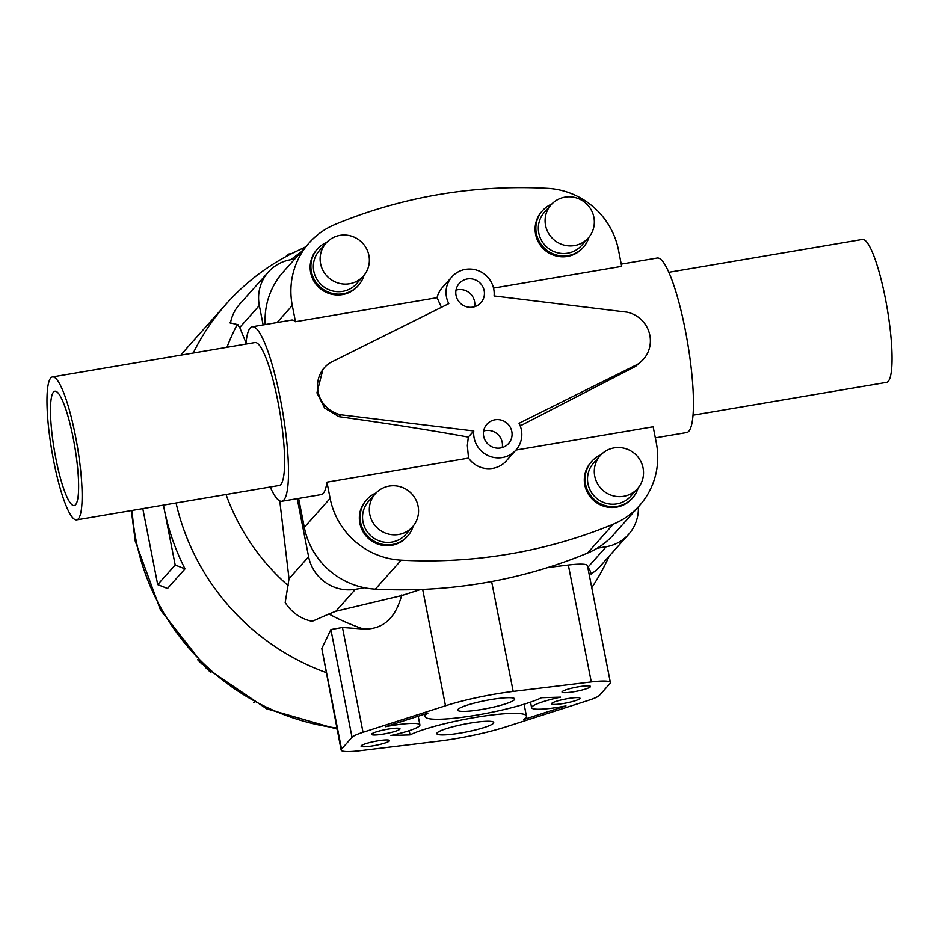 <?xml version="1.0" encoding="UTF-8"?>
<svg xmlns="http://www.w3.org/2000/svg" width="939" height="939" viewBox="0 0 939 939"><rect width="100%" height="100%" fill="white"/><g stroke="black" fill="none" stroke-linecap="round" stroke-linejoin="round"><path stroke-width="1.41" d="M494.078 295.949A24.355 23.721 41.7 0 0 493.738 289.024A24.355 23.721 41.7 0 0 476.319 270.009A24.355 23.721 41.7 0 0 451.941 276.817A24.355 23.721 41.7 0 0 446.495 297.041A24.355 23.721 41.7 0 0 448.807 303.637L330.446 362.548A28.992 28.24 41.7 0 0 324.507 367.56A28.992 28.24 41.7 0 0 318.016 391.633A28.992 28.24 41.7 0 0 340.681 414.756L473.784 430.966A24.355 23.721 41.7 0 0 474.125 437.903A24.355 23.721 41.7 0 0 491.543 456.906A24.355 23.721 41.7 0 0 515.922 450.098A24.355 23.721 41.7 0 0 521.368 429.874A24.355 23.721 41.7 0 0 519.056 423.289L637.428 364.379L635.715 366.292L643.368 359.367A28.992 28.24 41.7 0 0 649.847 335.293A28.992 28.24 41.7 0 0 627.182 312.171L494.078 295.949M451.941 276.817L442.316 287.604A24.355 23.721 41.7 0 0 437.069 297.686L441.412 307.311M483.644 430.989A14.496 14.12 -138.3 0 1 502.236 447.574M511.814 431.506A14.496 14.12 -138.3 0 1 494.055 447.598A14.496 14.12 -138.3 0 1 486.93 424.24A14.496 14.12 -138.3 0 1 511.814 431.506M456.014 290.139A14.496 14.12 -138.3 0 1 474.594 306.713M484.172 290.644A14.496 14.12 -138.3 0 1 466.425 306.736A14.496 14.12 -138.3 0 1 459.3 283.378A14.496 14.12 -138.3 0 1 484.172 290.644M324.507 367.56L322.969 369.285L316.936 392.842L324.683 408.113L338.967 416.67C390.084 423.818 433.208 430.625 468.326 437.093L473.784 430.966M468.326 437.093L467.352 445.497L468.538 458.115L326.948 482.153A88.501 15.822 80.4 0 1 321.208 494.583L281.841 501.262A88.501 15.822 80.4 0 1 270.209 486.989M655.328 437.856L686.785 432.515A88.501 15.822 -99.6 0 0 685.329 330.305A88.501 15.822 -99.6 0 0 657.159 258.025L621.242 264.117M493.538 288.097L621.677 266.347L618.496 250.091A75.378 73.418 -138.3 0 0 547.425 188.328A497.494 484.547 -138.3 0 0 335.305 224.339A75.378 73.418 -138.3 0 0 309.142 242.896A75.378 73.418 -138.3 0 0 292.287 305.48L295.468 321.725L437.069 297.686M52.42 376.938L254.892 342.559A72.479 12.958 80.4 0 1 277.956 401.763A72.479 12.958 80.4 0 1 279.153 485.475L76.681 519.854A72.479 12.958 -99.6 0 0 75.484 436.13A72.479 12.958 -99.6 0 0 52.42 376.938A72.479 12.958 -99.6 0 0 53.617 460.65A72.479 12.958 -99.6 0 0 76.681 519.854M668.791 272.298L862.319 239.433A72.479 12.958 80.4 0 1 885.383 298.637A72.479 12.958 80.4 0 1 886.58 382.349L693.064 415.202M245.936 344.085A88.501 15.822 80.4 0 1 252.215 326.772L291.583 320.082A88.501 15.822 80.4 0 1 295.468 321.725M252.215 326.772A88.501 15.822 80.4 0 1 280.374 399.052A88.501 15.822 80.4 0 1 281.841 501.262M55.8 458.197A57.983 10.364 80.4 0 1 54.849 391.223A57.983 10.364 80.4 0 1 73.301 438.583A57.983 10.364 80.4 0 1 74.263 505.558A57.983 10.364 80.4 0 1 55.8 458.197M600.314 455.509L593.554 463.091A24.907 24.261 41.7 0 0 587.978 483.773A24.907 24.261 41.7 0 0 605.796 503.222A24.907 24.261 41.7 0 0 630.738 496.25L637.499 488.667A24.907 24.261 41.7 0 0 643.074 467.986A24.907 24.261 41.7 0 0 625.257 448.537A24.907 24.261 41.7 0 0 600.314 455.509A24.907 24.261 41.7 0 0 594.751 476.19A24.907 24.261 41.7 0 0 612.568 495.639A24.907 24.261 41.7 0 0 637.499 488.667M632.593 497.916L631.841 498.75A27.407 26.691 -138.3 0 1 604.411 506.414A27.407 26.691 -138.3 0 1 584.809 485.029A27.407 26.691 -138.3 0 1 590.948 462.27L591.699 461.436A27.407 26.691 41.7 0 0 585.56 484.184A27.407 26.691 41.7 0 0 605.162 505.581A27.407 26.691 41.7 0 0 632.593 497.916A27.407 26.691 41.7 0 0 638.156 487.904M551.123 204.772L544.362 212.367A24.907 24.261 41.7 0 0 538.786 233.048A24.907 24.261 41.7 0 0 556.604 252.497A24.907 24.261 41.7 0 0 581.546 245.525L588.307 237.943A24.907 24.261 41.7 0 0 593.882 217.261A24.907 24.261 41.7 0 0 576.065 197.812A24.907 24.261 41.7 0 0 551.123 204.772A24.907 24.261 41.7 0 0 545.559 225.466A24.907 24.261 41.7 0 0 563.377 244.903A24.907 24.261 41.7 0 0 588.307 237.943M583.401 247.18L582.649 248.025A27.407 26.691 -138.3 0 1 555.219 255.69A27.407 26.691 -138.3 0 1 535.617 234.304A27.407 26.691 -138.3 0 1 541.756 211.545L542.507 210.7A27.407 26.691 41.7 0 0 536.369 233.459A27.407 26.691 41.7 0 0 555.97 254.845A27.407 26.691 41.7 0 0 583.401 247.18A27.407 26.691 41.7 0 0 588.964 237.18M375.354 493.703L368.581 501.285A24.907 24.261 41.7 0 0 363.006 521.967A24.907 24.261 41.7 0 0 380.835 541.416A24.907 24.261 41.7 0 0 405.765 534.444L412.526 526.861A24.907 24.261 41.7 0 0 418.101 506.18A24.907 24.261 41.7 0 0 400.284 486.731A24.907 24.261 41.7 0 0 375.354 493.703A24.907 24.261 41.7 0 0 369.778 514.384A24.907 24.261 41.7 0 0 387.596 533.833A24.907 24.261 41.7 0 0 412.526 526.861M407.62 536.11L406.869 536.944A27.407 26.691 -138.3 0 1 379.438 544.608A27.407 26.691 -138.3 0 1 359.848 523.223A27.407 26.691 -138.3 0 1 365.975 500.475L366.726 499.63A27.407 26.691 41.7 0 0 360.599 522.377A27.407 26.691 41.7 0 0 380.189 543.775A27.407 26.691 41.7 0 0 407.62 536.11A27.407 26.691 41.7 0 0 413.183 526.098M326.162 242.966L319.389 250.56A24.907 24.261 41.7 0 0 313.814 271.242A24.907 24.261 41.7 0 0 331.643 290.691A24.907 24.261 41.7 0 0 356.574 283.719L363.334 276.136A24.907 24.261 41.7 0 0 368.91 255.455A24.907 24.261 41.7 0 0 351.092 236.006A24.907 24.261 41.7 0 0 326.162 242.966A24.907 24.261 41.7 0 0 320.586 263.659A24.907 24.261 41.7 0 0 338.404 283.097A24.907 24.261 41.7 0 0 363.334 276.136M358.428 285.374L357.677 286.219A27.407 26.691 -138.3 0 1 330.246 293.884A27.407 26.691 -138.3 0 1 310.656 272.498A27.407 26.691 -138.3 0 1 316.783 249.739L317.535 248.894A27.407 26.691 41.7 0 0 311.408 271.653A27.407 26.691 41.7 0 0 331.009 293.038A27.407 26.691 41.7 0 0 358.428 285.374A27.407 26.691 41.7 0 0 363.992 275.373M193.246 353.029A231.933 225.888 -138.3 0 1 226.51 303.637A231.933 225.888 -138.3 0 1 295.738 251.582L305.633 246.828M163.468 505.112A231.933 225.888 41.7 0 0 164.032 508.093A231.933 225.888 41.7 0 0 185.006 568.87L175.194 565.008L163.445 505.123M246.053 342.852L239.727 327.5L237.121 324.753A216.087 210.465 -138.3 0 0 226.956 347.301M238.072 324.718L229.844 322.781M514.384 699.766A28.992 4.038 -11.1 0 1 484.454 708.992A28.992 4.038 -11.1 0 1 457.809 710.119A28.992 4.038 -11.1 0 1 458.138 709.309A28.992 4.038 -11.1 0 1 488.069 700.083A28.992 4.038 -11.1 0 1 514.713 698.956A28.992 4.038 -11.1 0 1 514.384 699.766M493.386 723.3A28.992 4.038 -11.1 0 1 463.455 732.526A28.992 4.038 -11.1 0 1 436.823 733.652A28.992 4.038 -11.1 0 1 437.14 732.854A28.992 4.038 -11.1 0 1 467.07 723.629A28.992 4.038 -11.1 0 1 493.714 722.49A28.992 4.038 -11.1 0 1 493.386 723.3M399.838 729.192A14.496 2.019 -11.1 0 1 384.873 733.805A14.496 2.019 -11.1 0 1 371.551 734.38A14.496 2.019 -11.1 0 1 371.715 733.969A14.496 2.019 -11.1 0 1 386.68 729.357A14.496 2.019 -11.1 0 1 400.002 728.793A14.496 2.019 -11.1 0 1 399.838 729.192M389.345 740.965A14.496 2.019 -11.1 0 1 374.379 745.578A14.496 2.019 -11.1 0 1 361.057 746.141A14.496 2.019 -11.1 0 1 361.222 745.742A14.496 2.019 -11.1 0 1 376.187 741.129A14.496 2.019 -11.1 0 1 389.497 740.566A14.496 2.019 -11.1 0 1 389.345 740.965M590.314 686.879A14.496 2.019 -11.1 0 1 575.349 691.491A14.496 2.019 -11.1 0 1 562.027 692.055A14.496 2.019 -11.1 0 1 562.191 691.644A14.496 2.019 -11.1 0 1 577.156 687.031A14.496 2.019 -11.1 0 1 590.478 686.468A14.496 2.019 -11.1 0 1 590.314 686.879M579.809 698.639A14.496 2.019 -11.1 0 1 564.844 703.252A14.496 2.019 -11.1 0 1 551.522 703.816A14.496 2.019 -11.1 0 1 551.686 703.417A14.496 2.019 -11.1 0 1 566.651 698.804A14.496 2.019 -11.1 0 1 579.973 698.24A14.496 2.019 -11.1 0 1 579.809 698.639M638.344 506.872A40.33 39.285 -138.3 0 1 628.614 534.373A40.33 39.285 -138.3 0 1 606.207 546.721L597.098 548.27A75.378 73.418 41.7 0 0 613.648 534.561L639.482 505.605A75.378 73.418 -138.3 0 1 613.308 524.162A497.494 484.547 -138.3 0 1 401.199 560.172A75.378 73.418 -138.3 0 1 330.129 498.398L326.948 482.153M390.941 735.472A34.79 4.848 168.9 0 0 419.909 724.885A34.79 4.848 168.9 0 0 385.565 726.692L427.938 713.077A62.326 8.674 168.9 0 0 425.097 716.539A62.326 8.674 168.9 0 0 473.573 715.624A62.326 8.674 168.9 0 0 541.486 697.724L560.583 697.149A34.79 4.848 168.9 0 0 531.615 707.724A34.79 4.848 168.9 0 0 565.971 705.917L523.586 719.532A62.326 8.674 168.9 0 0 526.427 716.081A62.326 8.674 168.9 0 0 477.951 716.985A62.326 8.674 168.9 0 0 410.038 734.885L390.941 735.472M409.216 730.671L410.038 734.885M599.493 695.306A34.79 4.848 -11.1 0 1 588.495 700.341L506.027 726.833A62.326 8.674 -11.1 0 1 438.337 741.188L360.247 750.672A34.79 4.848 -11.1 0 1 341.139 750.05A34.79 4.848 -11.1 0 1 341.538 749.087L352.031 737.315A34.79 4.848 -11.1 0 1 363.029 732.279L445.497 705.776A62.326 8.674 -11.1 0 1 513.187 691.421L591.277 681.937A34.79 4.848 -11.1 0 1 610.385 682.559A34.79 4.848 -11.1 0 1 609.998 683.533L599.493 695.306M547.824 567.52L568.341 565.032A34.79 4.848 -11.1 0 1 587.45 565.654L610.385 682.559M341.139 750.05L321.807 648.532L330.892 629.553L342.465 627.498L363.463 629.001A216.087 210.465 -138.3 0 1 328.932 613.989L312.194 621.313A40.33 39.285 41.7 0 1 285.198 602.545L289.024 578.717L279.763 500.91M298.625 498.409L304.306 527.354A75.378 73.418 41.7 0 0 364.532 587.755L355.435 589.293L335.833 611.266L401.657 595.584L420.684 589.469M363.064 628.989C382.666 629.846 395.577 618.461 401.775 594.857M609.165 556.181A231.933 225.888 -138.3 0 1 591.77 587.661M325.915 672.477A231.933 225.888 -138.3 0 1 176.062 502.975M591.359 574.163L589.434 569.046M335.833 611.266L328.932 613.989M142.798 508.621L157.705 584.621L167.506 588.483L185.006 568.87M157.705 584.621L175.194 565.008M287.357 255.831L287.98 254.164L291.818 253.518M285.691 256.723L287.98 254.164M197.519 659.624L202.202 664.307M263.131 324.917L259.328 305.527A40.33 39.285 -138.3 0 1 268.354 272.04A40.33 39.285 -138.3 0 1 290.761 259.692L294.776 259.011M268.354 272.04L239.609 304.271A40.33 39.285 41.7 0 0 230.419 323.309M355.435 589.293A40.33 39.285 -138.3 0 1 308.614 556.745L297.217 498.656M590.924 573.987A40.33 39.285 41.7 0 0 599.868 566.604L628.614 534.373M588.471 570.877A216.087 210.465 -138.3 0 0 589.469 569.762L588.107 568.975M309.142 242.896L283.32 271.852A75.378 73.418 41.7 0 0 265.197 324.565M364.532 587.755A75.378 73.418 41.7 0 0 375.365 589.129A497.494 484.547 41.7 0 0 587.485 553.118A75.378 73.418 41.7 0 0 597.098 548.27M326.842 242.239A27.407 26.691 41.7 0 0 317.535 248.894M376.034 492.963A27.407 26.691 41.7 0 0 366.726 499.63M551.815 204.045A27.407 26.691 41.7 0 0 542.507 210.7M600.995 454.769A27.407 26.691 41.7 0 0 591.699 461.436M520.229 425.895L635.715 366.292M639.482 505.605A75.378 73.418 -138.3 0 0 656.338 443.02L653.157 426.776L515.957 450.063M338.967 416.67L340.681 414.756M468.538 458.115A24.355 23.721 41.7 0 0 506.309 460.885L515.922 450.098M637.428 364.379A28.992 28.24 41.7 0 0 643.368 359.367M336.819 728.03A231.933 225.888 -138.3 0 1 135.92 539.608A231.933 225.888 -138.3 0 1 132.106 510.44M187.8 347.043L180.934 355.118A231.933 225.888 -138.3 0 1 187.8 347.043L226.51 303.637M290.914 259.657A216.087 210.465 -138.3 0 1 300.773 252.274M568.341 565.032L591.277 681.937M491.625 581.534L513.187 691.421M422.667 589.387L445.497 705.776M321.807 648.532L341.538 749.087M330.892 629.553L352.031 737.315M342.465 627.498L363.029 732.279M288.32 585.76A216.087 210.465 -138.3 0 1 226.029 494.489M259.328 305.527L239.727 327.5M308.614 556.745L289.024 578.717M606.207 546.721L587.791 567.367M277.052 322.558L292.287 305.48M304.306 527.354L330.129 498.398M587.485 553.118L613.308 524.162M375.365 589.129L401.199 560.172M337.031 729.087L266.653 708.804L205.794 667.711L160.475 609.951L135.263 541.228L131.354 510.57M418.207 716.199L419.909 724.885M424.628 714.145L425.097 716.539M530.512 702.137L531.615 707.724M524.103 704.215L526.427 716.081M210.653 672.347L205.629 667.57M254.41 702.63L253.73 702.302"/></g></svg>
